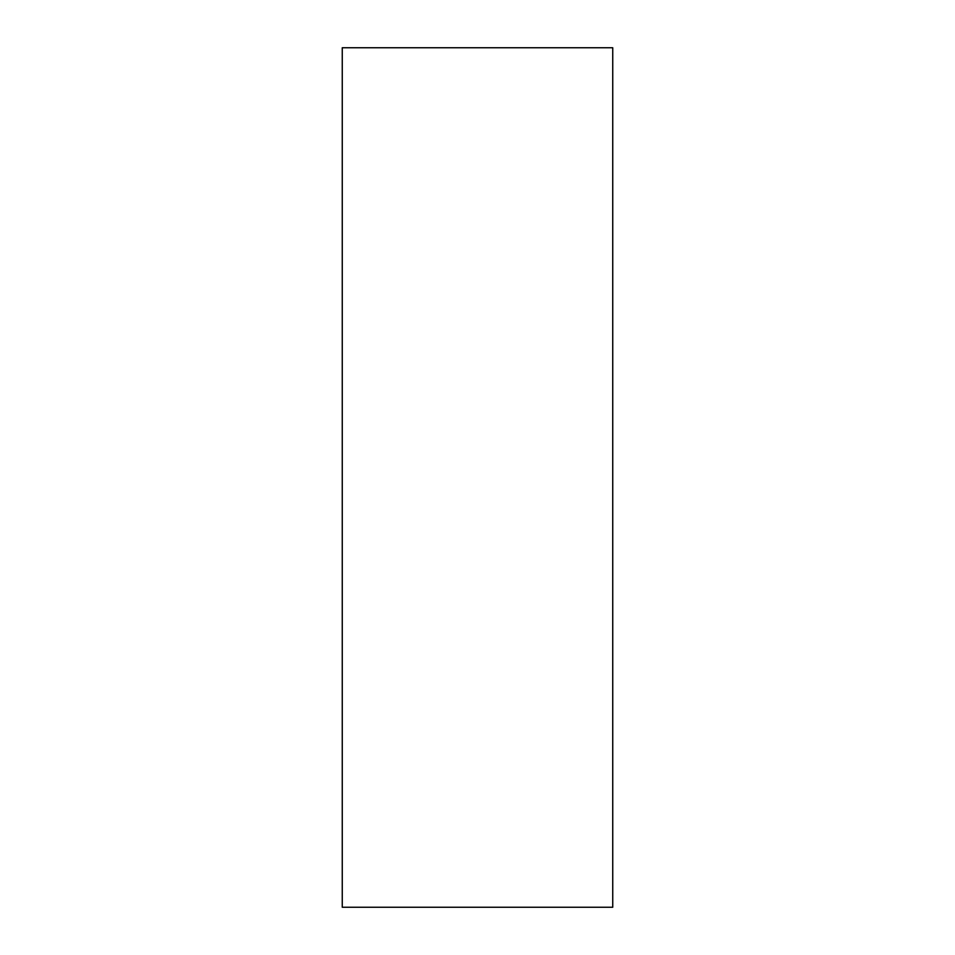 <?xml version="1.0" encoding="UTF-8"?>
<svg xmlns="http://www.w3.org/2000/svg" width="955" height="955" viewBox="0 0 955 955"><rect width="100%" height="100%" fill="white"/><g stroke="black" fill="none" stroke-linecap="round" stroke-linejoin="round"><path stroke-width="1.43" d="M612.74 907.25L342.26 907.25L612.74 907.25L612.74 47.75L342.26 47.75L612.74 47.75L612.74 907.25M342.26 47.75L342.26 907.25L342.26 47.75"/></g></svg>
